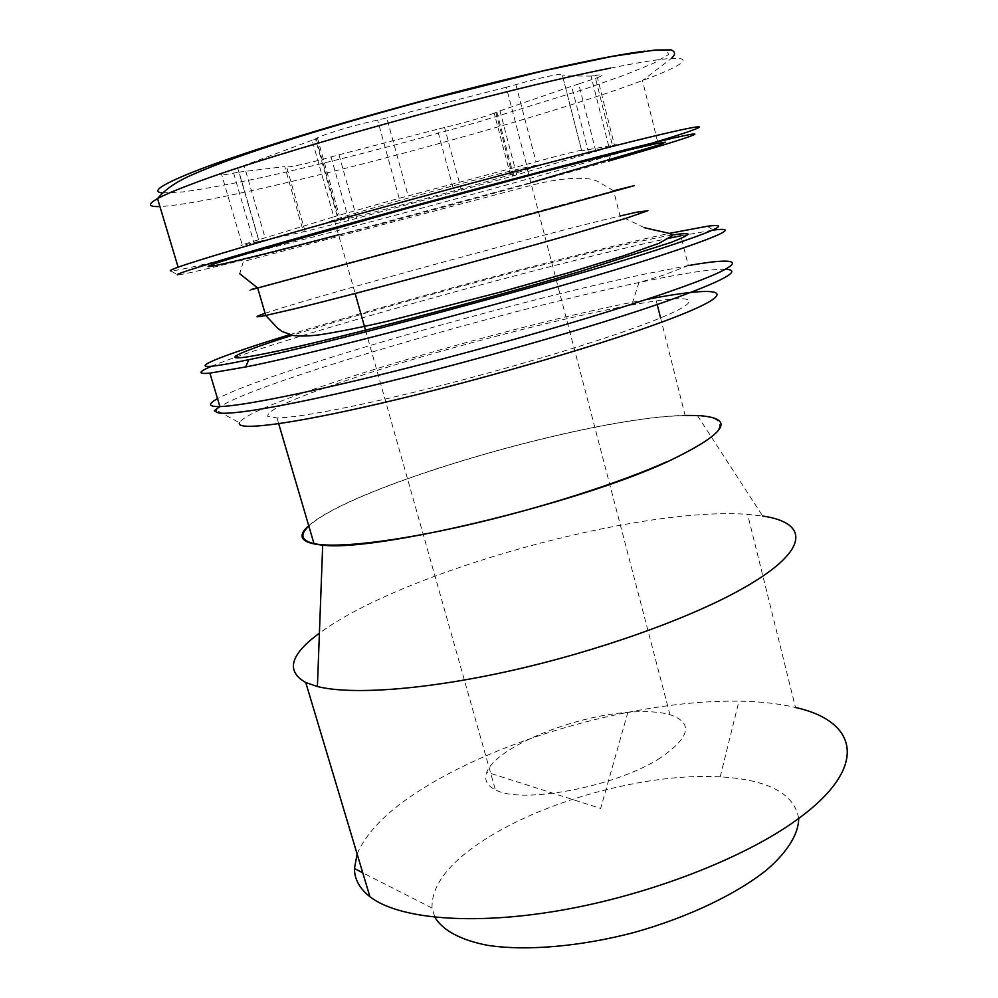 <?xml version="1.0" encoding="UTF-8"?>
<svg xmlns="http://www.w3.org/2000/svg" width="998" height="998" viewBox="0 0 998 998"><rect width="100%" height="100%" fill="white"/><g stroke="black" fill="none" stroke-linecap="round" stroke-linejoin="round"><path stroke-width="0.75" stroke-dasharray="4.99 3.74" d="M526.47 164.445L506.285 87.238L515.891 84.618C542.076 76.971 567.45 71.943 562.385 75.287L581.634 150.611C586.949 148.477 562.061 154.59 536.001 161.851L399.15 198.29L337.137 215.805L315.43 138.859L317.376 137.799C324.774 133.957 356.648 124.55 377.606 120.059L386.737 117.889L408.157 195.945M506.285 87.238L386.737 117.889M595.831 151.372L578.703 83.969L597.453 77.682L614.631 145.845L516.739 174.8L499.948 110.878L494.185 113.161L510.901 176.634L348.913 220.458L305.101 231.524L259.181 241.379L239.046 172.118L233.619 173.066C221.893 175.399 217.801 175.548 221.344 173.49L242.215 244.784L333.794 216.878L312.137 140.231L315.43 138.859M312.137 140.231L244.123 165.468L265.144 237.911M221.344 173.49L244.123 165.468M239.046 172.118L284.767 166.604L303.417 231.786M356.81 218.312L338.996 154.765L331.062 156.935C310.341 162.923 286.264 168.213 286.563 166.654L284.767 166.604M338.996 154.765L437.336 129.278L454.302 192.252M494.185 113.161C481.41 117.889 464.868 122.679 444.572 127.507L437.336 129.278M499.948 110.878L571.617 86.24L588.745 153.418M578.703 83.969L571.617 86.24M597.453 77.682C604.738 74.7 603.852 74.014 594.82 75.599L612.448 145.446L581.996 150.76M608.768 146.269L591.041 76.097L594.82 75.599M591.041 76.097L562.86 75.86M614.631 145.845C622.016 143.487 621.292 143.35 612.448 145.446M516.739 174.8L510.901 176.634M259.181 241.379L253.891 242.626C242.402 245.458 238.51 246.169 242.215 244.784M333.794 216.878L337.137 215.805M505.824 172.192C541.19 163.572 548.376 162.674 527.393 169.51C502.206 177.569 442.239 194.373 393.699 207.06C344.971 219.797 314.857 226.459 334.318 219.809C355.088 212.449 454.414 184.83 505.824 172.192M707.208 226.272L713.383 230.051L680.898 235.778L688.283 265.593L644.82 274.076C508.656 302.668 266.84 372.104 217.539 398.651M670.045 238.035C546.979 264.071 274.887 339.657 211.539 366.278M289.52 334.729C399.375 300.772 579.339 252.606 669.621 233.307M610.514 155.463L608.568 161.09C464.843 202.569 196.045 274.051 177.806 274.862L170.82 270.945C190.693 270.608 464.02 198.215 610.514 155.463L652.23 143.113M660.327 757.919C616.465 786.748 521.156 804.687 495.37 789.817C486.75 785.513 483.905 779.638 486.849 772.19C495.781 747.627 571.33 716.427 627.879 712.31C645.207 710.888 659.229 711.674 669.957 714.655C693.535 722.789 690.329 737.21 660.327 757.919M645.756 299.637L632.62 302.194C496.318 328.928 249.275 402.78 239.458 422.79L216.179 410.066C230.8 390.093 493.162 312.836 638.957 282.546L662.909 275.373L688.283 265.593M308.719 525.709C353.255 485.465 590.429 416.927 685.127 415.43M697.39 415.517L762.697 516.041L747.602 514.344C638.745 506.26 402.319 571.592 319.41 633.181M357.134 854.051C368.037 828.427 395.295 803.402 438.92 779.001C522.054 732.22 646.679 699.71 738.957 701.17C760.177 701.482 779.014 703.59 795.468 707.482L747.602 514.344M667.437 461.5C734.565 431.573 733.256 414.07 685.177 415.63C590.916 416.777 351.358 486.113 308.831 526.108M633.468 328.242C584.067 346.032 502.917 370.071 429.302 388.484C355.625 406.91 297.591 417.813 276.995 417.913L267.838 416.478C267.09 414.07 271.468 410.39 280.962 405.438C303.704 394.697 346.705 379.614 397.865 363.971C488.259 336.513 599.212 309.131 656.285 300.909C703.59 293.973 702.929 303.342 633.468 328.242M798.699 818.435C794.296 793.535 768.136 779.663 720.207 776.843C650.309 772.764 552.243 798.163 490.33 836.099C450.709 860.351 431.286 884.328 432.047 908.055L434.891 917.287M515.891 84.618L536.001 161.851M581.634 150.611L562.385 75.287M162.537 192.951L182.684 191.965C203.143 189.121 228.929 184.418 260.066 177.869C325.41 163.56 405.936 142.826 481.335 121.107L584.179 89.284L624.623 75.05L653.815 63.136L668.697 54.516L666.415 50.224L644.945 51.148M399.15 198.29L377.606 120.059M316.129 138.485L337.873 215.543M233.619 173.066L253.891 242.626M258.569 239.832L237.574 167.652M331.062 156.935L348.913 220.458M305.101 231.524L286.563 166.654M495.856 112.437L512.61 176.072M461.463 190.369L444.572 127.507M672.39 234.992C609.591 245.421 397.803 301.608 292.14 335.328M338.559 234.817L530.811 182.622M610.502 68.114C701.669 49.675 700.621 59.144 642.475 80.576C526.445 124.214 225.086 203.667 159.917 206.536M265.094 313.31C312.337 297.13 538.047 235.341 620.02 215.992L613.633 190.805L257.422 287.723M725.509 269.248C711.761 268.961 684.815 273.003 644.658 281.361L638.957 282.546L632.62 302.194M317.376 137.799L339.158 215.069M513.596 175.76L496.829 112.026M657.557 141.491L642.475 80.576L671.492 58.358M613.633 190.805L597.528 181.287L592.014 179.303C574.698 176.621 551.47 179.44 522.303 187.749L243.337 261.563L239.745 273.739M644.321 227.656L620.02 215.992M627.879 712.31L600.659 808.442L486.849 772.19M527.393 169.51L669.957 714.655M334.318 219.809L355.138 293.487M365.518 330.213L495.37 789.817M656.285 300.909L657.195 304.527M660.576 317.913L685.177 415.63M276.995 417.913L278.692 423.713M432.047 908.055L362.748 872.801M720.207 776.843L738.957 701.17"/><path stroke-width="1.5" d="M211.539 366.278C198.003 371.98 197.454 374.262 209.879 373.127L245.683 366.952C327.269 350.972 554.9 290.081 657.707 256.523C721.591 235.553 740.154 226.721 713.383 230.051M680.898 235.778L670.045 238.035M669.621 233.307L707.208 226.272C733.056 222.816 714.593 231.249 651.794 251.558C550.871 284.043 328.916 343.499 248.801 359.692C170.271 376.159 206.062 360.34 289.52 334.729M177.806 274.862C171.045 274.986 224.899 258.42 325.061 230.338C424.948 202.332 554.09 167.739 626.195 149.588C735.613 122.005 702.829 134.081 608.568 161.09M652.23 143.113L657.557 141.491C716.227 123.69 718.585 119.997 629.064 142.215C565.542 157.971 458.806 186.264 364.133 212.549C269.36 238.859 198.864 259.717 178.118 267.202C171.431 269.61 168.999 270.87 170.82 270.945M239.458 422.79C235.74 431.049 288.347 424.849 381.161 403.242C473.726 381.723 591.128 347.828 656.235 324.15C749.897 290.293 726.556 283.919 645.756 299.637M685.127 415.43L697.39 415.517C736.699 417.85 726.931 433.157 668.111 461.438C577.518 503.728 374.537 552.131 322.691 545.133C301.109 543.062 296.456 536.587 308.719 525.709M319.41 633.181C290.131 654.651 285.578 671.093 305.75 682.532L317.414 686.524C351.221 695.057 424.874 689.992 510.988 670.681C597.054 651.357 686.424 619.546 738.957 590.579C810.351 551.47 810.102 522.877 762.697 516.041M795.468 707.482C857.631 721.167 870.73 766.701 796.491 820.044C743.859 858.243 649.187 895.106 559.978 910.475C470.682 925.87 397.965 918.647 369.921 896.728C359.617 888.619 354.452 879.226 354.427 868.559L357.134 854.051M308.831 526.108C299.5 534.716 301.221 540.554 313.983 543.598C335.752 548.339 394.222 541.889 467.239 525.135C540.192 508.369 619.696 482.92 667.437 461.5M434.891 917.287C442.625 930.286 460.614 940.178 487.897 945.38C526.295 951.144 580.162 946.665 634.341 932.419C688.283 917.287 736.998 893.909 767.2 869.495C788.108 851.194 798.625 833.567 798.699 818.435M644.945 51.148C608.331 55.464 525.459 73.503 431.835 98.34C338.247 123.166 246.182 151.596 198.976 169.685C162.4 183.969 150.249 191.716 162.537 192.951M292.14 335.328C228.866 355.3 210.391 365.355 276.271 351.333C339.095 338.135 481.622 300.797 580.225 271.456L670.893 242.452C681.247 238.447 687.011 235.678 688.183 234.156C686.849 233.307 681.597 233.594 672.39 234.992M688.283 265.593C747.964 255.026 752.929 262.861 666.739 292.576C605.574 313.721 501.283 344.185 407.546 367.963C313.696 391.765 242.414 405.999 219.909 406.573C208.295 406.76 207.509 404.128 217.539 398.651M530.811 182.622L660.027 144.66L665.392 142.178L655.948 143.687L630.786 149.513L536.986 173.465L408.756 207.908L247.641 253.43C160.715 279.365 228.829 263.784 338.559 234.817M159.917 206.536C148.141 206.985 147.342 204.353 157.547 198.614C164.296 194.909 175.947 189.982 192.477 183.807C272.042 153.168 502.867 89.109 610.502 68.114M257.422 287.723C246.431 290.817 246.518 290.905 257.684 287.998L563.022 205.339L634.416 185.628L613.633 190.805M620.02 215.992L636.462 212.225L647.914 210.715L626.095 218.275L570.619 234.68C486.987 258.744 352.855 294.722 294.161 308.918L265.718 315.48C254.34 317.763 254.128 317.04 265.094 313.31M209.879 373.127L219.909 406.573C213.996 410.714 212.761 411.875 216.179 410.066C210.753 418.237 266.167 410.789 366.952 386.825C467.476 362.948 595.981 326.134 666.227 301.408C723.5 280.85 743.26 270.134 725.509 269.248M248.801 359.692L245.683 366.952M178.118 267.202L157.547 198.614C165.132 189.321 176.97 181.262 193.051 174.425C240.044 153.642 328.005 126.871 419.834 101.846L542.725 71.008L611.986 56.449L655.274 50.012L671.143 49.9C675.559 51.784 675.671 54.603 671.492 58.358M239.745 273.739L257.684 287.998L265.718 315.48L277.656 328.167L281.848 331.386L292.988 335.478C300.236 336.426 309.442 336.151 320.608 334.667C340.118 331.548 362.424 327.07 387.511 321.219L501.158 291.915L568.86 272.666L623.388 255.9L658.917 243.362L672.39 235.753C672.39 233.033 662.223 232.147 644.321 227.656M355.138 293.487L365.518 330.213M322.691 545.133L317.414 686.524M369.921 896.728L305.75 682.532M657.195 304.527L660.576 317.913M278.692 423.713L313.983 543.598M362.748 872.801L354.427 868.559"/></g></svg>
